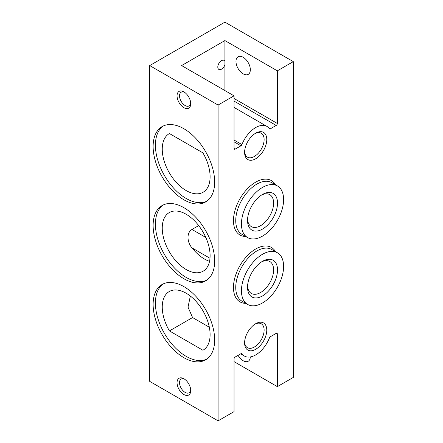 <?xml version="1.0" encoding="UTF-8"?>
<svg xmlns="http://www.w3.org/2000/svg" width="443" height="443" viewBox="0 0 443 443"><rect width="100%" height="100%" fill="white"/><g stroke="black" fill="none" stroke-linecap="round" stroke-linejoin="round"><path stroke-width="0.66" d="M186.176 269.527A33.845 19.542 -120 0 0 203.093 271.205A33.845 19.542 -120 0 0 203.093 232.126A33.845 19.542 -120 0 0 169.254 212.585A33.845 19.542 -120 0 0 164.065 239.707A33.845 19.542 -120 0 0 186.176 269.527M209.545 261.326A33.845 19.542 60 0 1 204.406 259A33.845 19.542 60 0 1 192.079 247.936C187.3 242.847 186.088 232.83 191.996 229.468L198.708 225.592M169.425 133.537A33.845 19.542 -120 0 0 169.254 133.636A33.845 19.542 -120 0 0 169.254 172.715A33.845 19.542 -120 0 0 203.093 192.251A33.845 19.542 -120 0 0 202.922 152.874L169.425 133.537M203.265 350.053L202.922 350.252A33.845 19.542 -120 0 0 203.093 350.153A33.845 19.542 -120 0 0 203.093 311.075A33.845 19.542 -120 0 0 169.254 291.538A33.845 19.542 -120 0 0 169.425 330.915L192.572 317.553L188.02 307.154L190.34 296.04M192.572 317.553L209.329 327.222M202.922 350.252L169.425 330.915M277.34 70.836L293.294 61.627L293.294 377.43L277.34 386.639L277.34 334.005A1.611 0.93 120 0 0 277.002 333.269A1.611 0.93 120 0 0 276.199 333.346L270.424 336.68A1.611 0.93 120 0 0 269.438 337.898A22.56 13.024 120 0 1 244.403 356.045A22.56 13.024 120 0 1 241.933 353.78A1.611 0.93 120 0 0 241.756 353.619A1.611 0.93 120 0 0 240.948 353.697L235.172 357.03A1.611 0.93 120 0 0 234.037 359.007L234.037 411.641L218.083 420.85L218.083 105.046L234.037 95.838L234.037 148.471A1.611 0.93 120 0 0 234.369 149.208A1.611 0.93 120 0 0 235.172 149.13L240.948 145.791A1.611 0.93 120 0 0 241.933 144.579A22.56 13.024 120 0 1 266.968 126.432A22.56 13.024 120 0 1 269.438 128.697A1.611 0.93 120 0 0 269.615 128.858A1.611 0.93 120 0 0 270.424 128.78L276.199 125.441A1.611 0.93 120 0 0 277.34 123.47L277.34 70.836L224.917 40.573L181.613 65.57L234.037 95.838M255.689 158.771A15.677 9.054 -60 0 1 244.602 152.37A15.677 9.054 -60 0 1 255.689 133.171A15.677 9.054 -60 0 1 266.775 139.567A15.677 9.054 -60 0 1 255.689 158.771M255.689 349.305A15.677 9.054 -60 0 1 244.602 342.904A15.677 9.054 -60 0 1 255.689 323.706A15.677 9.054 -60 0 1 266.775 330.107A15.677 9.054 -60 0 1 255.689 349.305M293.294 61.627L224.917 22.15L149.706 65.57L149.706 381.373L218.083 420.85M183.895 107.677A9.668 5.582 -120 0 0 190.734 103.734A9.668 5.582 -120 0 0 183.895 91.889A9.668 5.582 -120 0 0 177.056 95.838A9.668 5.582 -120 0 0 183.895 107.677M183.895 394.536A9.668 5.582 -120 0 0 190.734 390.588A9.668 5.582 -120 0 0 183.895 378.743A9.668 5.582 -120 0 0 177.056 382.691A9.668 5.582 -120 0 0 183.895 394.536M183.895 357.689A43.514 25.124 -120 0 0 205.652 359.843A43.514 25.124 -120 0 0 205.652 309.602A43.514 25.124 -120 0 0 162.138 284.478A43.514 25.124 -120 0 0 155.471 319.348A43.514 25.124 -120 0 0 183.895 357.689M183.895 199.787A43.514 25.124 -120 0 0 205.652 201.942A43.514 25.124 -120 0 0 205.652 151.7A43.514 25.124 -120 0 0 162.138 126.576A43.514 25.124 -120 0 0 155.471 161.446A43.514 25.124 -120 0 0 183.895 199.787M183.895 278.741A43.514 25.124 -120 0 0 205.652 280.895A43.514 25.124 -120 0 0 205.652 230.648A43.514 25.124 -120 0 0 162.138 205.53A43.514 25.124 -120 0 0 155.471 240.394A43.514 25.124 -120 0 0 183.895 278.741M149.706 65.57L218.083 105.046M277.34 386.639L234.037 361.638M262.522 302.951A29.814 17.211 -60 0 1 247.615 304.43A29.814 17.211 -60 0 1 247.615 270.003A29.814 17.211 -60 0 1 277.429 252.787A29.814 17.211 -60 0 1 282.003 276.676A29.814 17.211 -60 0 1 262.522 302.951M262.522 295.918A21.203 12.243 -60 0 1 247.532 287.263A21.203 12.243 -60 0 1 262.522 261.292A21.203 12.243 -60 0 1 277.517 269.953A21.203 12.243 -60 0 1 262.522 295.918M262.522 236.108A29.814 17.211 -60 0 1 247.615 237.581A29.814 17.211 -60 0 1 247.615 203.154A29.814 17.211 -60 0 1 277.429 185.944A29.814 17.211 -60 0 1 282.003 209.832A29.814 17.211 -60 0 1 262.522 236.108M262.522 229.075A21.203 12.243 -60 0 1 247.532 220.42A21.203 12.243 -60 0 1 262.522 194.449A21.203 12.243 -60 0 1 277.517 203.104A21.203 12.243 -60 0 1 262.522 229.075M163.306 204.921A43.514 25.124 -120 0 0 158.068 240.117A43.514 25.124 -120 0 0 186.176 277.423A43.514 25.124 -120 0 0 206.759 280.186M163.306 125.973A43.514 25.124 -120 0 0 158.068 161.169A43.514 25.124 -120 0 0 186.176 198.475A43.514 25.124 -120 0 0 206.759 201.233M163.306 283.874A43.514 25.124 -120 0 0 158.068 319.071A43.514 25.124 -120 0 0 186.176 356.371A43.514 25.124 -120 0 0 206.759 359.135M261.514 261.918A18.445 10.649 -60 0 1 269.793 261.508A18.445 10.649 -60 0 1 272.622 276.288A18.445 10.649 -60 0 1 260.573 292.541A18.445 10.649 -60 0 1 251.353 293.454A18.445 10.649 -60 0 1 247.565 286.078M261.514 195.07A18.445 10.649 -60 0 1 269.793 194.665A18.445 10.649 -60 0 1 272.622 209.445A18.445 10.649 -60 0 1 260.573 225.697A18.445 10.649 -60 0 1 251.353 226.611A18.445 10.649 -60 0 1 247.565 219.235M255.002 324.121A13.805 7.968 -60 0 1 261.265 323.783A13.805 7.968 -60 0 1 263.38 334.847A13.805 7.968 -60 0 1 254.365 347.013A13.805 7.968 -60 0 1 247.46 347.694A13.805 7.968 -60 0 1 244.625 342.101M255.002 133.587A13.805 7.968 -60 0 1 261.265 133.249A13.805 7.968 -60 0 1 263.38 144.313A13.805 7.968 -60 0 1 254.365 156.479A13.805 7.968 -60 0 1 247.46 157.16A13.805 7.968 -60 0 1 244.625 151.567M250.323 356.953A10.15 5.864 60 0 1 248.23 361.222A10.15 5.864 60 0 1 243.152 360.718A10.15 5.864 60 0 1 238.074 355.358M243.152 57.28A10.15 5.864 60 0 1 249.786 66.228A10.15 5.864 60 0 1 248.23 74.363A10.15 5.864 60 0 1 243.152 73.865A10.15 5.864 60 0 1 236.518 64.916A10.15 5.864 60 0 1 238.074 56.782A10.15 5.864 60 0 1 243.152 57.28M224.917 90.571L224.917 40.573M224.917 61.322A5.227 3.018 120 0 0 224.114 60.392A5.227 3.018 120 0 0 218.886 63.404A5.227 3.018 120 0 0 218.886 69.44A5.227 3.018 120 0 0 221.5 69.18A5.227 3.018 120 0 0 224.917 64.556M184.543 379.153A7.924 4.574 -120 0 0 181.165 379.064A7.924 4.574 -120 0 0 179.952 385.416A7.924 4.574 -120 0 0 185.13 392.398A7.924 4.574 -120 0 0 189.089 392.786A7.924 4.574 -120 0 0 190.7 389.818M184.543 92.299A7.924 4.574 -120 0 0 181.165 92.21A7.924 4.574 -120 0 0 179.952 98.556A7.924 4.574 -120 0 0 185.13 105.539A7.924 4.574 -120 0 0 189.089 105.932A7.924 4.574 -120 0 0 190.7 102.964M245.749 236.501A31.425 18.146 -60 0 1 239.973 198.741A31.425 18.146 -60 0 1 275.563 184.864M245.749 303.35A31.425 18.146 -60 0 1 239.973 265.59A31.425 18.146 -60 0 1 275.563 251.707M247.615 304.43L241.917 301.135A29.814 17.211 -60 0 1 241.917 266.714A29.814 17.211 -60 0 1 271.731 249.498L277.429 252.787M247.615 237.581L241.917 234.292A29.814 17.211 -60 0 1 241.917 199.865A29.814 17.211 -60 0 1 271.731 182.654L277.429 185.944M209.993 258.28L192.079 247.936M205.812 237.442L191.996 229.468M276.199 333.346L277.34 334.005M241.529 353.547L241.933 353.78M234.037 101.098L276.199 125.441M234.037 98.468L277.34 123.47M234.037 148.471L235.172 149.13M234.037 141.804L240.948 145.791M234.037 140.016L241.933 144.579M268.663 127.761L270.424 128.78M240.643 353.874L244.403 356.045M234.037 107.416L266.968 126.432"/></g></svg>
